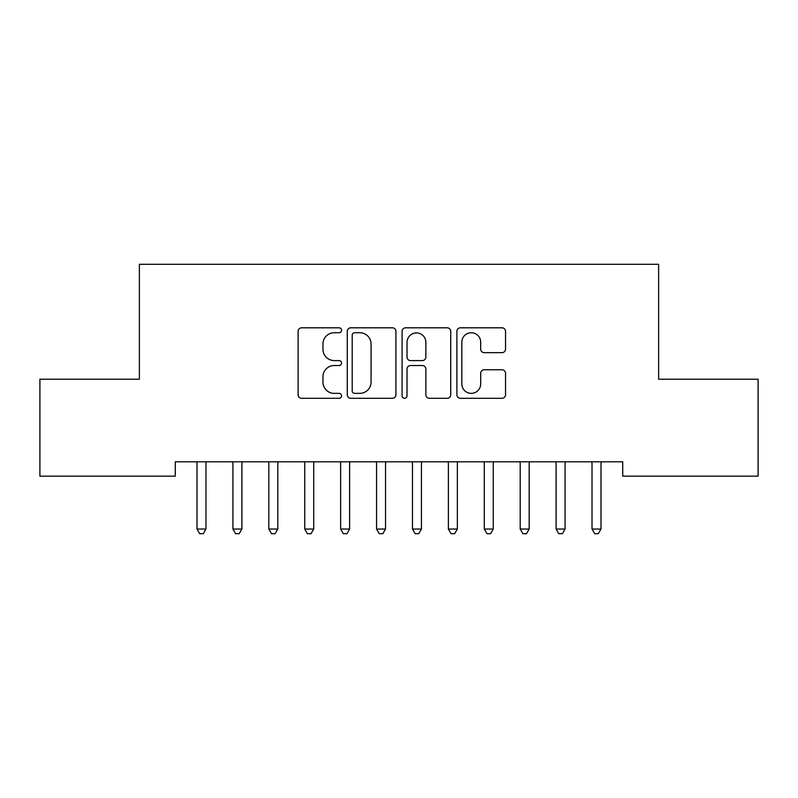 <?xml version="1.0" encoding="UTF-8"?>
<svg xmlns="http://www.w3.org/2000/svg" width="798" height="798" viewBox="0 0 798 798"><rect width="100%" height="100%" fill="white"/><g stroke="black" fill="none" stroke-linecap="round" stroke-linejoin="round"><path stroke-width="1.2" d="M341.544 330.272A2.464 2.464 0 0 0 339.08 327.808L301.624 327.808A3.521 3.521 0 0 0 298.103 331.33L298.103 394.781A3.521 3.521 0 0 0 301.624 398.302L339.08 398.302A2.464 2.464 0 0 0 341.544 395.838A2.464 2.464 0 0 0 339.08 393.364L334.232 393.364A11.282 11.282 0 0 1 322.951 382.092L322.951 376.806A11.282 11.282 0 0 1 334.232 365.524L339.08 365.524A2.464 2.464 0 0 0 341.544 363.05A2.464 2.464 0 0 0 339.08 360.586L334.232 360.586A11.282 11.282 0 0 1 322.951 349.305L322.951 344.018A11.282 11.282 0 0 1 334.232 332.736L339.08 332.736A2.464 2.464 0 0 0 341.544 330.272M502.012 352.656A3.521 3.521 0 0 0 505.533 349.135L505.533 331.33A3.521 3.521 0 0 0 502.012 327.808L460.416 327.808A3.521 3.521 0 0 0 456.895 331.33L456.895 394.781A3.521 3.521 0 0 0 460.416 398.302L502.012 398.302A3.521 3.521 0 0 0 505.533 394.781L505.533 373.274A3.521 3.521 0 0 0 502.012 369.753L484.216 369.753A3.521 3.521 0 0 0 480.685 373.274L480.685 383.938A9.426 9.426 0 0 1 471.259 393.364A9.426 9.426 0 0 1 461.833 383.938L461.833 342.172A9.426 9.426 0 0 1 471.259 332.736A9.426 9.426 0 0 1 480.685 342.172L480.685 349.135A3.521 3.521 0 0 0 484.216 352.656L502.012 352.656M622.719 461.803L175.281 461.803L175.281 476.167L39.9 476.167L39.9 379.21L139.371 379.21L139.371 264.298L658.629 264.298L658.629 379.21L758.1 379.21L758.1 476.167L622.719 476.167L622.719 461.803M395.918 331.33A3.521 3.521 0 0 0 392.387 327.808L350.801 327.808A3.521 3.521 0 0 0 347.27 331.33L347.27 394.781A3.521 3.521 0 0 0 350.801 398.302L392.387 398.302A3.521 3.521 0 0 0 395.918 394.781L395.918 331.33M405.613 327.808L447.199 327.808A3.521 3.521 0 0 1 450.73 331.33L450.73 394.781A3.521 3.521 0 0 1 447.199 398.302L429.404 398.302A3.521 3.521 0 0 1 425.873 394.781L425.873 369.045A3.521 3.521 0 0 0 422.351 365.524L410.541 365.524A3.521 3.521 0 0 0 407.02 369.045L407.02 395.838A2.464 2.464 0 0 1 404.556 398.302A2.464 2.464 0 0 1 402.082 395.838L402.082 331.33A3.521 3.521 0 0 1 405.613 327.808M354.671 332.736A2.464 2.464 0 0 0 352.207 335.21L352.207 390.9A2.464 2.464 0 0 0 354.671 393.364L359.788 393.364A11.282 11.282 0 0 0 371.07 382.092L371.07 344.018A11.282 11.282 0 0 0 359.788 332.736L354.671 332.736M425.873 342.342A9.426 9.426 0 0 0 416.446 332.916A9.426 9.426 0 0 0 407.02 342.342L407.02 357.065A3.521 3.521 0 0 0 410.541 360.586L422.351 360.586A3.521 3.521 0 0 0 425.873 357.065L425.873 342.342M196.747 462.331A3.591 3.591 0 0 1 197.006 463.678A3.591 3.591 0 0 0 196.747 462.331L196.537 461.803M206.453 461.803L206.243 462.331A3.591 3.591 0 0 0 205.984 463.678L205.984 529.034L197.006 529.034L197.006 463.678M205.984 529.034L203.291 533.702L199.7 533.702L197.006 529.034M241.894 463.678A3.591 3.591 0 0 1 242.153 462.331A3.591 3.591 0 0 0 241.894 463.678L241.894 529.034L232.916 529.034L232.916 463.678A3.591 3.591 0 0 0 232.657 462.331A3.591 3.591 0 0 1 232.916 463.678M268.567 462.331A3.591 3.591 0 0 1 268.826 463.678A3.591 3.591 0 0 0 268.567 462.331L268.357 461.803M232.657 462.331L232.447 461.803M242.363 461.803L242.153 462.331M241.894 529.034L239.201 533.702L235.609 533.702L232.916 529.034M278.273 461.803L278.063 462.331A3.591 3.591 0 0 0 277.804 463.678L277.804 529.034L268.826 529.034L268.826 463.678M277.804 529.034L275.111 533.702L271.519 533.702L268.826 529.034M313.714 463.678A3.591 3.591 0 0 1 313.973 462.331A3.591 3.591 0 0 0 313.714 463.678L313.714 529.034L304.736 529.034L304.736 463.678A3.591 3.591 0 0 0 304.477 462.331A3.591 3.591 0 0 1 304.736 463.678M349.624 463.678A3.591 3.591 0 0 1 349.883 462.331A3.591 3.591 0 0 0 349.624 463.678L349.624 529.034L340.646 529.034L340.646 463.678A3.591 3.591 0 0 0 340.387 462.331A3.591 3.591 0 0 1 340.646 463.678M304.477 462.331L304.267 461.803M314.183 461.803L313.973 462.331M313.714 529.034L311.021 533.702L307.43 533.702L304.736 529.034M340.387 462.331L340.177 461.803M350.093 461.803L349.883 462.331M349.624 529.034L346.931 533.702L343.339 533.702L340.646 529.034M385.534 463.678A3.591 3.591 0 0 1 385.793 462.331A3.591 3.591 0 0 0 385.534 463.678L385.534 529.034L376.556 529.034L376.556 463.678A3.591 3.591 0 0 0 376.297 462.331A3.591 3.591 0 0 1 376.556 463.678M376.297 462.331L376.087 461.803M386.003 461.803L385.793 462.331M385.534 529.034L382.841 533.702L379.25 533.702L376.556 529.034M421.444 463.678A3.591 3.591 0 0 1 421.703 462.331A3.591 3.591 0 0 0 421.444 463.678L421.444 529.034L412.466 529.034L412.466 463.678A3.591 3.591 0 0 0 412.207 462.331A3.591 3.591 0 0 1 412.466 463.678M412.207 462.331L411.997 461.803M421.913 461.803L421.703 462.331M421.444 529.034L418.751 533.702L415.16 533.702L412.466 529.034M457.354 463.678A3.591 3.591 0 0 1 457.613 462.331A3.591 3.591 0 0 0 457.354 463.678L457.354 529.034L448.376 529.034L448.376 463.678A3.591 3.591 0 0 0 448.117 462.331A3.591 3.591 0 0 1 448.376 463.678M448.117 462.331L447.907 461.803M457.823 461.803L457.613 462.331M457.354 529.034L454.661 533.702L451.07 533.702L448.376 529.034M493.264 463.678A3.591 3.591 0 0 1 493.523 462.331A3.591 3.591 0 0 0 493.264 463.678L493.264 529.034L484.286 529.034L484.286 463.678A3.591 3.591 0 0 0 484.027 462.331A3.591 3.591 0 0 1 484.286 463.678M484.027 462.331L483.817 461.803M493.733 461.803L493.523 462.331M493.264 529.034L490.571 533.702L486.98 533.702L484.286 529.034M529.174 463.678A3.591 3.591 0 0 1 529.433 462.331A3.591 3.591 0 0 0 529.174 463.678L529.174 529.034L520.196 529.034L520.196 463.678A3.591 3.591 0 0 0 519.937 462.331A3.591 3.591 0 0 1 520.196 463.678M519.937 462.331L519.727 461.803M529.643 461.803L529.433 462.331M529.174 529.034L526.481 533.702L522.89 533.702L520.196 529.034M565.084 463.678A3.591 3.591 0 0 1 565.343 462.331A3.591 3.591 0 0 0 565.084 463.678L565.084 529.034L556.106 529.034L556.106 463.678A3.591 3.591 0 0 0 555.847 462.331A3.591 3.591 0 0 1 556.106 463.678M555.847 462.331L555.637 461.803M565.553 461.803L565.343 462.331M565.084 529.034L562.39 533.702L558.8 533.702L556.106 529.034M600.994 463.678A3.591 3.591 0 0 1 601.253 462.331A3.591 3.591 0 0 0 600.994 463.678L600.994 529.034L592.016 529.034L592.016 463.678A3.591 3.591 0 0 0 591.757 462.331A3.591 3.591 0 0 1 592.016 463.678M591.757 462.331L591.547 461.803M601.463 461.803L601.253 462.331M600.994 529.034L598.3 533.702L594.71 533.702L592.016 529.034"/></g></svg>
